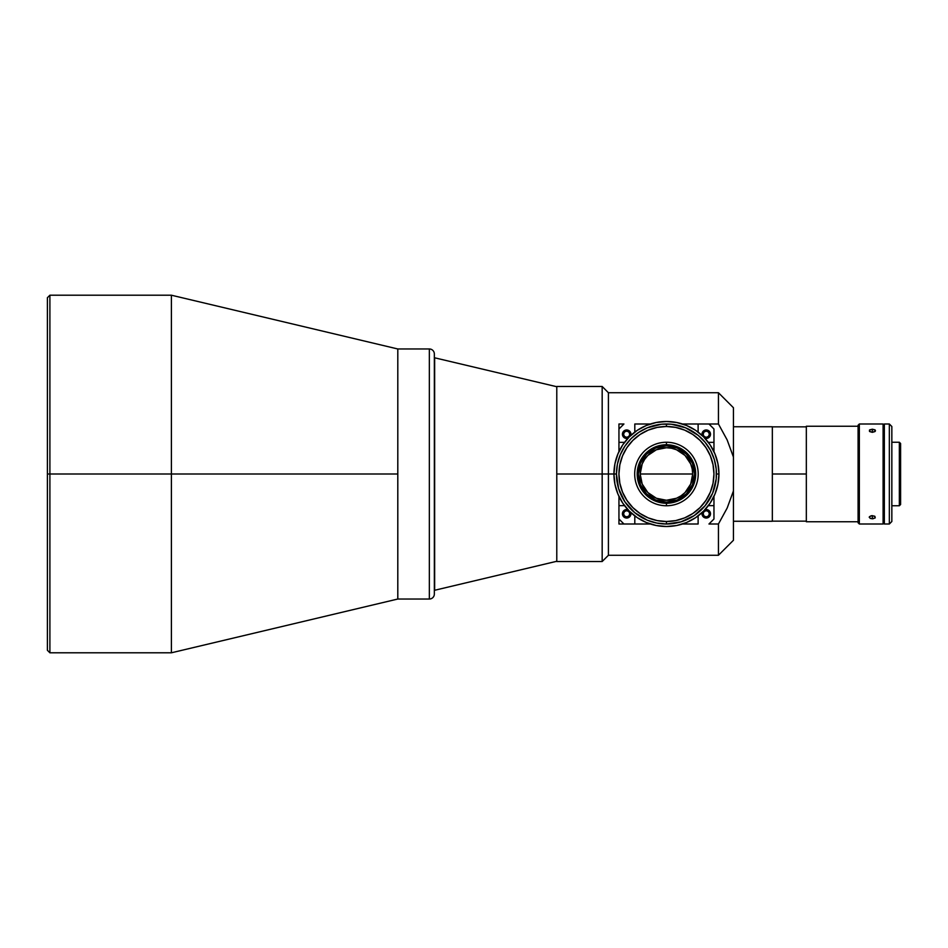 <?xml version="1.0" encoding="UTF-8"?>
<svg xmlns="http://www.w3.org/2000/svg" width="948" height="948" viewBox="0 0 948 948"><rect width="100%" height="100%" fill="white"/><g stroke="black" fill="none" stroke-linecap="round" stroke-linejoin="round"><path stroke-width="1.42" d="M434.35 593.448L434.35 353.971A5.001 5.001 0 0 0 429.349 348.971L397.805 348.971L397.793 599.029L429.349 599.029L429.349 348.971L429.349 599.029A5.001 5.001 0 0 0 434.35 594.029L434.35 353.971A5.001 5.001 0 0 0 429.349 348.971L397.793 348.971L171.398 295.207L49.9 295.207L49.9 474L47.4 474L47.4 297.708L47.4 474L49.9 474L49.9 295.207L49.9 474L171.398 474L171.398 295.207L171.398 474L397.805 474L397.805 348.971L397.805 599.029L397.805 474L171.398 474L171.398 652.793L171.398 474L49.9 474L49.9 652.793L47.4 650.292L47.4 298.561M49.9 474L49.9 652.793L49.9 474M434.658 590.272L556.784 561.275L434.658 590.272L434.658 357.728L434.658 590.272M556.784 386.725L434.35 357.728L556.784 386.725M718.951 474L716.451 474L718.951 474A52.507 52.507 0 0 1 666.444 526.507A52.507 52.507 0 0 1 613.937 474A52.507 52.507 0 0 0 666.444 526.507A52.507 52.507 0 0 0 718.951 474L717.944 484.25L714.958 494.098L710.111 503.175L703.57 511.126L695.619 517.667L686.542 522.514L676.694 525.5L666.444 526.507L656.194 525.5L646.346 522.514L637.269 517.667L629.318 511.126L622.777 503.175L617.93 494.098L614.944 484.25L613.937 474L614.944 463.75L617.93 453.902L622.777 444.825L629.318 436.874L637.269 430.333L646.346 425.486L656.194 422.5L666.444 421.493L676.694 422.5L686.542 425.486L695.619 430.333L703.57 436.874L710.111 444.825L714.958 453.902L717.944 463.75L718.951 474A52.507 52.507 0 0 0 666.444 421.493A52.507 52.507 0 0 0 613.937 474A52.507 52.507 0 0 1 666.444 421.493A52.507 52.507 0 0 1 718.951 474M618.582 459.484L620.241 454.862L617.397 464.247L616.437 474L613.937 474L616.437 474L618.582 488.516L624.862 501.788L622.338 497.57M626.675 516.909A3.128 3.128 0 0 1 623.547 513.78A3.128 3.128 0 0 1 626.675 510.652L624.459 511.576L623.547 513.78L624.459 515.996L626.675 516.909L628.88 515.996L629.804 513.78L628.88 511.576L626.675 510.652A3.128 3.128 0 0 1 629.804 513.78A3.128 3.128 0 0 1 626.675 516.909M626.675 437.348A3.128 3.128 0 0 1 623.547 434.22A3.128 3.128 0 0 1 626.675 431.091A3.128 3.128 0 0 1 629.804 434.22A3.128 3.128 0 0 1 626.675 437.348L628.88 436.424L629.804 434.22L628.88 432.004L626.675 431.091L624.459 432.004L623.547 434.22L624.459 436.424L626.675 437.348M556.784 386.476L556.784 474L556.784 386.476L602.17 386.476L602.17 474L556.784 474L602.17 474L602.17 561.524L602.17 386.476L608.415 392.733L608.415 474L602.17 474L608.415 474L608.415 555.267L608.415 474L613.937 474L608.415 474L608.415 392.733L718.442 392.733L718.442 423.993L708.974 423.993L713.962 428.994L713.962 442.349L708.346 442.349L713.962 442.349L713.962 451.663L713.962 428.994L708.962 423.993L718.442 423.993L727.14 439.908L733.444 457.066L733.444 407.735L718.442 392.733L718.442 423.993L727.14 439.908L733.444 457.066L733.444 407.818M618.949 524.007L618.949 519.006L623.95 524.007L618.949 524.007L650.435 524.007L634.805 524.007L634.805 515.902L634.805 524.007L623.95 524.007L618.949 519.006L618.949 496.397L618.949 505.651L624.542 505.651L618.949 505.651L618.949 519.006M718.442 524.007L708.974 524.007L713.962 519.006L713.962 505.651L708.346 505.651L713.962 505.651L713.962 496.337L713.962 519.006L708.962 524.007L718.442 524.007L718.442 555.267L718.442 524.007L727.175 508.033L718.442 524.007M640.184 474L692.704 474L640.184 474L642.187 484.049L647.875 492.569L656.395 498.257L666.444 500.26A26.26 26.26 0 0 1 640.184 474A26.26 26.26 0 0 1 666.444 447.74A26.26 26.26 0 0 1 692.704 474A26.26 26.26 0 0 1 666.444 500.26L676.493 498.257L681.031 495.828L685.013 492.569L690.701 484.049L692.704 474L692.194 468.881L690.701 463.951L685.013 455.431L676.493 449.743L671.563 448.25L666.444 447.74L656.395 449.743L647.875 455.431L644.616 459.413L642.187 463.951L640.184 474M556.784 474L556.784 561.524L556.784 474M733.444 521.258L772.336 521.258L772.336 426.742L733.444 426.742M733.444 490.934L733.444 457.066L733.444 490.934L727.175 508.033L733.444 490.934L733.444 540.218L733.444 490.934M618.949 423.993L623.938 423.993L618.949 428.994L618.949 423.993L623.938 423.993L618.949 428.994L618.949 442.349L624.542 442.349L618.949 442.349L618.949 451.604L618.949 428.994M706.236 431.091L704.032 432.004L703.12 434.22L704.032 436.424L706.236 437.348L708.452 436.424L709.365 434.22L708.452 432.004L706.236 431.091M706.236 510.652L704.032 511.576L703.12 513.78L704.032 515.996L706.236 516.909L708.452 515.996L709.365 513.78L708.452 511.576L706.236 510.652M806.333 521.755L858.094 521.755L806.333 521.755L806.333 426.245L858.094 426.245L806.333 426.245L806.333 521.755M883.098 502.132L884.342 502.132L883.098 502.132M884.342 445.868L883.098 445.868L884.342 445.868M899.344 442.242L900.6 443.498L899.344 442.242L891.843 442.242L899.344 442.242L899.344 505.758L891.843 505.758L899.344 505.758L899.344 442.242M900.6 504.502L899.344 505.758L900.6 504.502L900.6 443.498L900.6 504.502M872.35 429.207L872.35 432.335L869.458 431.304L869.458 430.108L872.35 429.207L874.945 429.847L874.945 431.577L872.35 432.335L869.743 431.589L869.743 429.847L872.35 429.207L875.229 430.108L875.229 431.304L872.35 432.335L872.35 429.207M859.338 423.993L883.098 423.993L859.338 423.993L858.094 425.237L859.338 423.993L859.338 524.007L858.094 522.763L859.338 524.007L859.338 423.993M883.098 524.007L859.338 524.007L883.098 524.007L883.098 423.993L883.098 524.007M871.153 515.795L872.35 515.665L872.35 518.793L870.134 518.378L869.458 516.696L871.733 515.7L874.554 516.162L875.229 517.892L872.35 518.793L872.35 515.665L874.945 516.411L875.229 517.892L872.954 518.757L870.134 518.378L869.458 516.696L871.153 515.795M858.094 425.237L858.094 522.763L858.094 425.237M869.221 517.312L869.458 516.696M875.466 430.688L875.229 431.304M884.342 423.993L889.343 423.993L891.843 426.493L891.843 521.507L889.343 524.007L884.342 524.007L889.343 524.007L891.843 521.507L891.843 426.493L889.343 423.993L889.343 524.007L889.343 423.993L884.342 423.993L884.342 524.007L884.342 423.993M622.528 512.856L622.421 513.78A4.254 4.254 0 0 1 627.967 509.74M630.728 512.489A4.254 4.254 0 0 1 630.93 513.78L630.207 516.15L628.299 517.715L625.052 517.715L623.144 516.15L622.421 513.78L623.665 510.782L625.846 509.609L628.299 509.858M623.95 510.522L622.824 511.979M704.909 509.751A4.254 4.254 0 0 1 710.49 513.78A4.254 4.254 0 0 1 706.236 518.035A4.254 4.254 0 0 1 702.207 512.453M622.528 433.295L622.421 434.22A4.254 4.254 0 0 1 626.675 429.965A4.254 4.254 0 0 1 630.728 435.511M623.95 430.949L622.824 432.418M702.207 435.547A4.254 4.254 0 0 1 706.236 429.965A4.254 4.254 0 0 1 710.49 434.22A4.254 4.254 0 0 1 704.909 438.249M708.962 423.993L682.453 423.993L698.119 423.993L698.119 432.11L698.119 423.993L708.962 423.993M702.314 435.843L702.314 432.584L703.878 430.676L706.236 429.965L709.246 431.21L710.49 434.22L709.779 436.578L707.066 438.391L704.613 438.142M622.824 436.021L623.95 437.478M627.967 438.26A4.254 4.254 0 0 1 622.421 434.22L622.528 435.144M634.805 423.993L650.435 423.993L634.805 423.993L634.805 432.098L634.805 423.993M628.299 438.142L625.846 438.391L623.144 436.578L622.421 434.22L623.665 431.21L626.675 429.965L629.034 430.676L630.847 433.39L630.598 435.843M698.119 524.007L682.453 524.007L698.119 524.007L698.119 515.89L698.119 524.007M704.613 509.858L707.066 509.609L709.779 511.422L710.49 513.78L709.246 516.79L706.236 518.035L703.878 517.324L702.314 515.416L702.314 512.157M630.598 512.157L630.93 513.78A4.254 4.254 0 0 1 626.675 518.035A4.254 4.254 0 0 1 622.421 513.78L622.528 514.705M622.824 515.582L623.95 517.051M666.444 502.132A28.132 28.132 0 0 1 638.312 474A28.132 28.132 0 0 1 666.444 445.868L655.684 448.013L646.548 454.104L640.457 463.24L638.312 474L640.457 484.76L646.548 493.896L655.684 499.987L666.444 502.132L677.204 499.987L686.34 493.896L692.431 484.76L694.576 474L692.431 463.24L686.34 454.104L677.204 448.013L666.444 445.868A28.132 28.132 0 0 1 694.576 474A28.132 28.132 0 0 1 666.444 502.132M666.444 442.242L666.444 444.742A29.258 29.258 0 0 1 695.702 474A29.258 29.258 0 0 1 666.444 503.258L666.444 505.758A31.758 31.758 0 0 0 698.202 474A31.758 31.758 0 0 0 666.444 442.242A31.758 31.758 0 0 1 698.202 474A31.758 31.758 0 0 1 666.444 505.758A31.758 31.758 0 0 1 634.686 474A31.758 31.758 0 0 1 666.444 442.242A31.758 31.758 0 0 0 634.686 474A31.758 31.758 0 0 0 666.444 505.758L666.444 503.258A29.258 29.258 0 0 1 637.186 474A29.258 29.258 0 0 1 666.444 444.742L666.444 442.242M651.928 521.862L647.306 520.203L656.691 523.047L666.444 524.007A50.007 50.007 0 0 1 616.437 474A50.007 50.007 0 0 1 666.444 423.993A50.007 50.007 0 0 0 616.437 474A50.007 50.007 0 0 0 666.444 524.007L666.444 521.507A47.507 47.507 0 0 1 618.937 474A47.507 47.507 0 0 1 666.444 426.493L666.444 423.993L666.444 426.493L657.177 427.406L648.266 430.108L640.054 434.492L632.849 440.405L626.936 447.61L622.552 455.822L619.85 464.733L618.937 474L619.85 483.267L622.552 492.178L626.936 500.39L632.849 507.595L640.054 513.508L648.266 517.892L657.177 520.594L666.444 521.507L675.711 520.594L684.622 517.892L692.834 513.508L700.039 507.595L705.952 500.39L710.336 492.178L713.038 483.267L713.951 474L713.038 464.733L710.336 455.822L705.952 447.61L700.039 440.405L692.834 434.492L684.622 430.108L675.711 427.406L666.444 426.493A47.507 47.507 0 0 1 713.951 474A47.507 47.507 0 0 1 666.444 521.507L666.444 524.007A50.007 50.007 0 0 0 716.451 474A50.007 50.007 0 0 0 666.444 423.993A50.007 50.007 0 0 1 716.451 474A50.007 50.007 0 0 1 666.444 524.007L680.96 521.862L694.232 515.582L690.014 518.106M680.96 426.138L685.582 427.797L671.35 424.23L661.538 424.23L647.306 427.797L638.656 432.418L631.084 438.64L624.862 446.212L620.241 454.862M708.026 446.212L710.55 450.43L705.099 442.278L698.166 435.345L685.582 427.797M714.306 488.516L712.647 493.138L716.214 478.906L716.214 469.094L714.306 459.484L710.55 450.43M666.444 444.742L677.642 446.97L687.134 453.31L693.474 462.802L695.702 474L693.474 485.198L687.134 494.69L677.642 501.03L666.444 503.258L655.246 501.03L645.754 494.69L639.414 485.198L637.186 474L639.414 462.802L645.754 453.31L655.246 446.97L666.444 444.742M624.862 501.788L634.722 512.655L647.306 520.203M694.232 515.582L705.099 505.722L712.647 493.138M806.333 474L772.336 474L806.333 474M397.793 461.747L397.793 486.253M434.35 594.029A5.001 5.001 0 0 1 429.349 599.029L397.793 599.029L171.398 652.793L49.9 652.793M49.9 295.207L47.4 297.708M733.444 540.265L718.442 555.267L608.415 555.267L602.17 561.524L556.784 561.524M806.333 521.139L772.324 521.139M806.333 426.861L772.324 426.861"/></g></svg>
